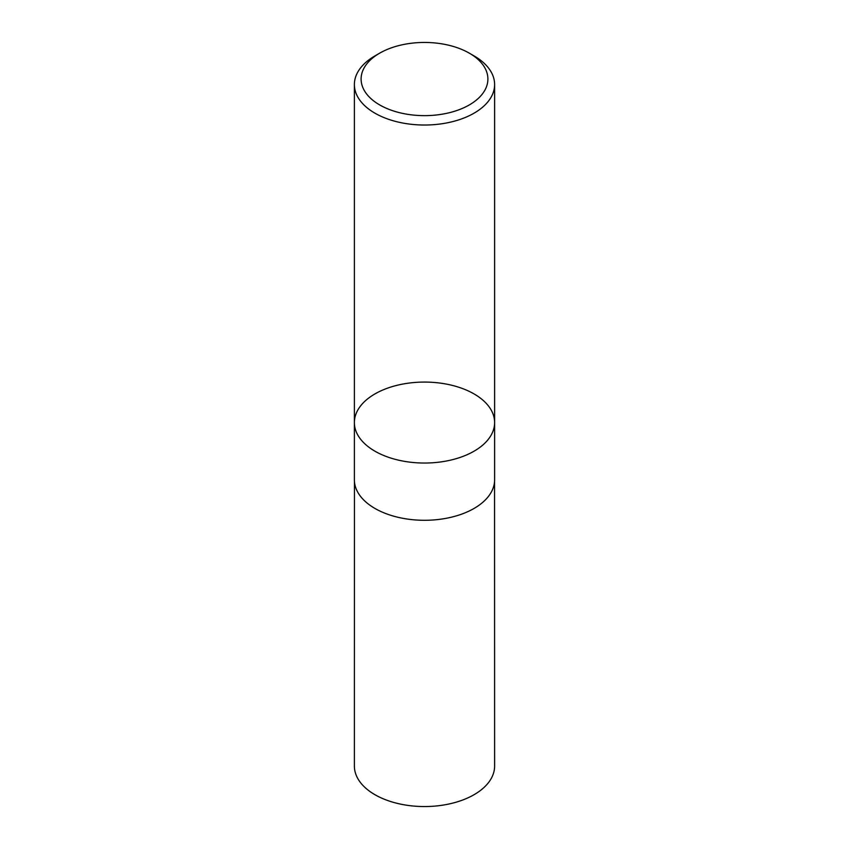 <?xml version="1.0" encoding="UTF-8"?>
<svg xmlns="http://www.w3.org/2000/svg" width="849" height="849" viewBox="0 0 849 849"><rect width="100%" height="100%" fill="white"/><g stroke="black" fill="none" stroke-linecap="round" stroke-linejoin="round"><path stroke-width="1.27" d="M474.082 55.917L469.327 53.169A63.388 36.592 180 0 1 469.327 53.169A63.388 36.592 180 0 1 469.317 104.926A63.388 36.592 180 0 1 379.683 104.926A63.388 36.592 180 0 1 379.673 53.169A63.388 36.592 180 0 1 469.317 53.169L474.082 55.917A70.117 40.487 180 0 1 494.617 84.539A70.117 40.487 180 0 1 424.5 125.026A70.117 40.487 180 0 1 354.383 84.539A70.117 40.487 180 0 1 374.918 55.917L379.673 53.169M494.617 422.558A70.117 40.487 180 0 1 451.328 459.956A70.117 40.487 180 0 1 374.918 451.18A70.117 40.487 180 0 1 354.383 422.558A70.117 40.487 0 0 0 374.918 451.18A70.117 40.487 0 0 0 451.328 459.956A70.117 40.487 0 0 0 494.617 422.558A70.117 40.487 0 0 0 474.082 393.936A70.117 40.487 0 0 0 397.672 385.159A70.117 40.487 0 0 0 354.383 422.558L354.383 479.812A70.117 40.487 180 0 0 424.5 520.288A70.117 40.487 180 0 0 494.617 479.812L494.617 84.539M494.553 481.5L494.617 766.063A70.117 40.487 180 0 1 424.5 806.55A70.117 40.487 180 0 1 354.383 766.063L354.447 481.5M354.383 84.539L354.383 422.558"/></g></svg>
